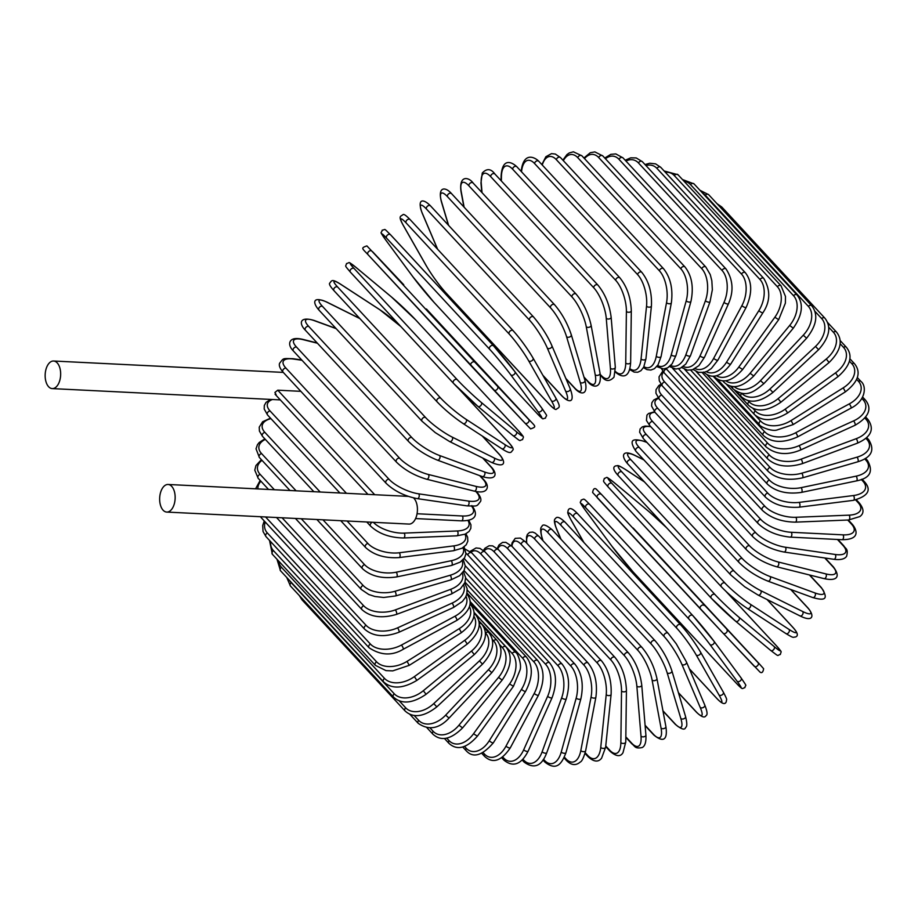 <?xml version="1.0" encoding="UTF-8"?>
<svg xmlns="http://www.w3.org/2000/svg" width="918" height="918" viewBox="0 0 918 918"><rect width="100%" height="100%" fill="white"/><g stroke="black" fill="none" stroke-linecap="round" stroke-linejoin="round"><path stroke-width="1.38" d="M173.858 505.233A13.816 7.746 -87.2 0 0 168.086 484.474A13.816 7.746 -87.2 0 0 160.948 491.314A13.816 7.746 -87.2 0 0 166.72 512.072A13.816 7.746 -87.2 0 0 173.858 505.233M166.72 512.072L408.992 524.075A13.816 7.746 -87.2 0 0 416.129 517.236A13.816 7.746 -87.2 0 0 413.536 497.912M300.84 391.332L277.752 390.184L374.705 494.71M276.123 394.683L274.907 392.456L277.752 390.184M46.451 367.854A13.816 7.746 -87.2 0 0 52.223 388.601A13.816 7.746 -87.2 0 0 59.36 381.773A13.816 7.746 -87.2 0 0 53.588 361.015A13.816 7.746 -87.2 0 0 46.451 367.854M848.335 520.013L852.466 524.465A2.605 1.893 137.2 0 0 851.365 523.983L847.704 520.036M852.466 524.465C856.689 529.652 860.843 539.761 841.99 539.692A2.605 1.457 -87.2 0 0 843.504 537.81A2.605 1.457 -87.2 0 0 842.931 534.85A23.455 9.329 19.9 0 0 851.365 523.983M841.99 539.692L790.26 537.133A2.605 1.457 -87.2 0 0 791.775 535.24A2.605 1.457 -87.2 0 0 791.201 532.279L842.931 534.85M790.26 537.133C777.053 535.768 766.346 531.235 758.119 523.524A2.605 1.893 -42.8 0 1 758.222 520.965A2.605 1.893 -42.8 0 1 760.838 519.496A23.455 9.329 19.9 0 0 791.201 532.279M758.119 523.524L655.062 412.4A2.605 1.893 -42.8 0 1 655.165 409.841A2.605 1.893 -42.8 0 1 657.793 408.384L760.838 519.496M658.585 398.389A23.455 9.329 19.9 0 0 657.793 408.384M654.901 412.216A23.455 8.147 24.1 0 0 652.652 421.557L755.698 532.681A23.455 8.147 24.1 0 0 785.349 547.22L835.185 554.472A23.455 8.147 24.1 0 0 842.908 545.372L837.423 539.474M837.939 539.497L843.814 545.831A2.605 1.893 137.2 0 0 842.908 545.372M654.523 411.792L648.567 413.479L646.949 415.131L646.444 420.444L649.737 425.562A2.605 1.893 -42.8 0 1 649.91 422.911A2.605 1.893 -42.8 0 1 652.652 421.557M649.737 425.562L752.794 536.686A2.605 1.893 -42.8 0 1 752.955 534.035A2.605 1.893 -42.8 0 1 755.698 532.681M752.794 536.686C760.942 544.443 771.338 549.561 783.972 552.028A2.605 1.549 -81.7 0 0 785.762 550.238A2.605 1.549 -81.7 0 0 785.349 547.22M783.972 552.028L833.808 559.291A2.605 1.549 -81.7 0 0 835.587 557.49A2.605 1.549 -81.7 0 0 835.185 554.472M650.805 426.721A23.455 6.896 28.2 0 0 646.433 434.604L749.49 545.717A23.455 6.896 28.2 0 0 778.28 562L825.833 573.899A23.455 6.896 28.2 0 0 832.706 566.532L824.766 557.972M825.156 558.029L833.441 566.957A2.605 1.893 137.2 0 0 832.706 566.532M650.541 426.422L645.033 426.101L642.29 426.881L640.098 428.981L639.628 432.206L643.346 438.575A2.605 1.893 -42.8 0 1 643.587 435.832A2.605 1.893 -42.8 0 1 646.433 434.604M643.346 438.575L746.403 549.687A2.605 1.893 -42.8 0 1 746.632 546.944A2.605 1.893 -42.8 0 1 749.49 545.717M746.403 549.687C754.458 557.501 764.476 563.182 776.479 566.727A2.605 1.618 -76 0 0 778.533 565.063A2.605 1.618 -76 0 0 778.28 562M776.479 566.727L824.031 578.615A2.605 1.618 -76 0 0 826.085 576.963A2.605 1.618 -76 0 0 825.833 573.899M646.926 442.43L645.079 441.753A23.455 5.611 32.1 0 0 639.203 447.41L742.249 558.523A23.455 5.611 32.1 0 0 770.053 576.515L814.966 592.948A23.455 5.611 32.1 0 0 820.853 587.302L809.412 574.966M809.699 575.035L821.415 587.669A2.605 1.893 137.2 0 0 820.853 587.302M646.731 442.212L644.631 441.443A2.605 1.675 110.1 0 1 645.079 441.753M644.631 441.443C633.064 438.207 628.038 439.056 635.945 451.323A2.605 1.893 -42.8 0 1 636.254 448.5A2.605 1.893 -42.8 0 1 639.203 447.41M635.945 451.323L739.001 562.436A2.605 1.893 -42.8 0 1 739.3 559.613A2.605 1.893 -42.8 0 1 742.249 558.523M767.368 580.796A2.605 1.675 -69.9 0 0 767.815 581.105A2.605 1.675 -69.9 0 0 770.133 579.614A2.605 1.675 -69.9 0 0 770.053 576.515M739.001 562.436C746.931 570.285 756.547 576.515 767.815 581.105L812.728 597.549A2.605 1.675 -69.9 0 0 815.035 596.057A2.605 1.675 -69.9 0 0 814.966 592.948M643.954 459.964L635.749 455.879A23.455 4.269 35.9 0 0 630.999 459.872L734.044 570.996A23.455 4.269 35.9 0 0 760.735 590.641L802.665 611.503A23.455 4.269 35.9 0 0 807.427 607.509L790.708 589.482M790.903 589.551L807.829 607.808A2.605 1.893 137.2 0 0 807.427 607.509M643.805 459.803L635.417 455.626A2.605 1.733 116.5 0 1 635.749 455.879M627.992 464.026A2.605 1.893 -42.8 0 1 627.579 463.728A2.605 1.893 -42.8 0 1 627.958 460.813A2.605 1.893 -42.8 0 1 630.999 459.872M731.038 575.15A2.605 1.893 -42.8 0 1 730.636 574.84A2.605 1.893 -42.8 0 1 731.015 571.925A2.605 1.893 -42.8 0 1 734.044 570.996M757.729 594.795A2.605 1.733 -63.5 0 0 758.073 595.048A2.605 1.733 -63.5 0 0 760.62 593.762A2.605 1.733 -63.5 0 0 760.735 590.641M799.658 615.657A2.605 1.733 -63.5 0 0 800.003 615.909A2.605 1.733 -63.5 0 0 802.55 614.624A2.605 1.733 -63.5 0 0 802.665 611.503M644.436 481.904L625.41 469.523A23.455 2.892 39.6 0 0 621.888 471.921L724.933 583.033A23.455 2.892 39.6 0 0 750.385 604.274L789.01 629.404A23.455 2.892 39.6 0 0 792.532 627.005L767.023 599.5M618.583 475.903A2.605 1.893 -42.8 0 1 618.319 475.685L721.376 586.797C729.041 594.703 737.693 601.921 747.309 608.45A2.605 1.767 -57 0 1 747.091 608.267A23.455 2.892 -140.4 0 1 721.64 587.015A2.605 1.893 -42.8 0 1 721.376 586.797A2.605 1.893 -42.8 0 1 721.835 583.802A2.605 1.893 -42.8 0 1 724.933 583.033M644.333 481.789L625.181 469.327A2.605 1.767 123 0 1 625.41 469.523M625.181 469.327C616.471 464.118 618.48 465.896 615.771 465.874C612.467 466.918 613.316 470.188 618.319 475.685A2.605 1.893 -42.8 0 1 618.778 472.69A2.605 1.893 -42.8 0 1 621.888 471.921M785.716 633.397A2.605 1.767 -57 0 0 785.946 633.581L747.309 608.45A2.605 1.767 -57 0 0 750.086 607.406A2.605 1.767 -57 0 0 750.385 604.274M767.138 599.557L792.796 627.235C797.799 632.72 798.649 635.99 795.344 637.035C792.636 637.012 794.644 638.79 785.946 633.581A2.605 1.767 -57 0 0 788.711 632.536A2.605 1.767 -57 0 0 789.01 629.404M648.9 511.567A2.605 1.779 129.8 0 1 649.026 511.659A2.605 1.779 129.8 0 1 649.141 511.762L614.108 482.57A23.455 1.503 43.3 0 0 611.939 483.43L714.984 594.554A23.455 1.503 43.3 0 0 739.082 617.321L774.115 646.524A23.455 1.503 43.3 0 0 776.295 645.652L725.954 591.376M666.732 527.884A23.455 1.503 43.3 0 0 649.141 511.762M711.186 598.077L608.37 487.217A2.605 1.893 -42.8 0 1 608.244 487.102A2.605 1.893 -42.8 0 1 608.772 484.027A2.605 1.893 -42.8 0 1 611.939 483.43M613.867 482.363A2.605 1.779 129.8 0 1 613.993 482.455C604.423 475.272 608.164 477.624 604.319 478.404C603.47 482.294 602.013 479.632 608.244 487.102L711.289 598.215L735.639 621.222A2.605 1.779 -50.2 0 1 735.525 621.107A23.455 1.503 -136.7 0 1 711.427 598.341A2.605 1.893 -42.8 0 1 711.289 598.215A2.605 1.893 -42.8 0 1 711.829 595.139A2.605 1.893 -42.8 0 1 714.984 594.554M774.115 646.524A2.605 1.779 -50.2 0 1 773.633 649.646A2.605 1.779 -50.2 0 1 770.672 650.426A2.605 1.779 -50.2 0 1 770.558 650.311L735.766 621.314M666.652 527.781L649.026 511.659L613.993 482.455A2.605 1.779 129.8 0 1 614.108 482.57M726.081 591.49L776.421 645.779C782.641 653.249 781.195 650.575 780.334 654.477C776.502 655.257 780.231 657.598 770.672 650.426L735.639 621.222A2.605 1.779 -50.2 0 0 738.6 620.442A2.605 1.779 -50.2 0 0 739.082 617.321M704.278 605.467A2.605 1.893 -42.8 0 0 701.077 605.857A2.605 1.893 -42.8 0 0 700.468 609.013A2.605 1.893 -42.8 0 1 700.468 609.013L723.12 633.236A2.605 1.79 -43.3 0 0 723.132 633.248L760.024 672.114C761.848 673.376 763.053 672.251 763.627 668.717L758.83 663.312A2.605 1.893 137.2 0 0 758.83 663.301A2.605 1.893 137.2 0 0 758.83 663.312L655.785 552.188A2.605 1.893 -42.8 0 1 655.785 552.188A2.605 1.893 -42.8 0 1 655.785 552.2L633.122 527.965A2.605 1.79 136.7 0 1 633.11 527.965A2.605 1.79 136.7 0 1 633.122 527.965L758.096 662.727L601.944 494.905A2.605 1.79 136.7 0 1 601.944 494.905A2.605 1.79 136.7 0 1 601.956 494.917M700.457 609.001L597.423 497.912A2.605 1.893 -42.8 0 1 597.411 497.9A2.605 1.893 -42.8 0 1 598.031 494.745A2.605 1.893 -42.8 0 1 601.221 494.343M601.944 494.905L596.218 489.099C594.394 487.825 593.2 488.961 592.626 492.496L723.132 633.248A2.605 1.79 -43.3 0 0 726.253 632.766A2.605 1.79 -43.3 0 0 726.93 629.679M723.132 633.248L754.298 666.296A2.605 1.79 -43.3 0 0 757.419 665.814A2.605 1.79 -43.3 0 0 758.096 662.727M633.397 572.235A2.605 1.893 -42.8 0 1 633.294 572.132A2.605 1.893 -42.8 0 1 633.19 572.006L736.247 683.13A2.605 1.893 137.2 0 0 736.339 683.244L633.294 572.132L611.996 546.336A2.605 1.79 143.5 0 1 611.916 546.221M736.247 683.13A23.455 1.308 -129.5 0 0 737.062 681.202L709.981 644.551A23.455 1.308 -129.5 0 0 688.867 618.984L585.822 507.872A23.455 1.308 -129.5 0 0 585.007 509.788L612.077 546.439A23.455 1.308 -129.5 0 0 633.19 572.006M612.077 546.439A2.605 1.79 143.5 0 1 611.996 546.336L584.915 509.685A2.605 1.79 143.5 0 1 584.846 509.57M714.17 641.464L741.078 677.897A2.605 1.79 -36.5 0 1 741.159 678L714.089 641.349A2.605 1.79 -36.5 0 0 714.009 641.246A23.455 1.308 50.5 0 0 692.883 615.68A2.605 1.893 -42.8 0 0 692.792 615.565L589.735 504.441A2.605 1.893 -42.8 0 1 589.838 504.567L692.677 615.45M585.007 509.788A2.605 1.79 143.5 0 1 584.915 509.685C578.122 499.564 580.635 503.798 581.163 500.08C584.514 499.117 582.746 497.372 589.735 504.441A2.605 1.893 -42.8 0 0 586.613 504.762A2.605 1.893 -42.8 0 0 585.822 507.872M688.867 618.984A2.605 1.893 -42.8 0 1 689.67 615.875A2.605 1.893 -42.8 0 1 692.792 615.565L714.089 641.349A2.605 1.79 -36.5 0 1 713.137 644.275A2.605 1.79 -36.5 0 1 709.981 644.551M737.062 681.202A2.605 1.79 -36.5 0 0 740.206 680.926A2.605 1.79 -36.5 0 0 741.159 678C747.963 688.121 745.439 683.899 744.923 687.616C741.572 688.58 743.339 690.325 736.339 683.244M676.704 628.153A2.605 1.893 -42.8 0 1 677.691 625.112A2.605 1.893 -42.8 0 1 680.72 624.871A2.605 1.893 -42.8 0 1 680.904 625.124A23.455 2.708 54.2 0 1 700.411 651.941A2.605 1.767 -29.7 0 1 700.572 652.159A2.605 1.767 -29.7 0 1 699.355 654.878A2.605 1.767 -29.7 0 1 696.211 654.97A23.455 2.708 -125.8 0 0 676.704 628.153L573.658 517.041A23.455 2.708 -125.8 0 0 571.226 520.208L583.928 542.504M689.338 668.763L716.545 698.105A2.605 1.893 137.2 0 0 716.74 698.369A2.605 1.893 137.2 0 0 716.992 698.575M716.545 698.105A23.455 2.708 -125.8 0 0 718.978 694.937L696.211 654.97M571.226 520.208A2.605 1.767 150.3 0 1 571.065 519.99L583.837 542.4M573.658 517.041A2.605 1.893 -42.8 0 1 574.634 514A2.605 1.893 -42.8 0 1 577.663 513.759A2.605 1.893 -42.8 0 1 577.858 514.011M718.978 694.937A2.605 1.767 -29.7 0 0 722.122 694.857A2.605 1.767 -29.7 0 0 723.338 692.138A2.605 1.767 -29.7 0 0 723.177 691.908M678.413 692.642L696.073 711.691A2.605 1.893 137.2 0 0 696.337 712.093L678.459 692.826M696.073 711.691A23.455 4.074 -122.1 0 0 700.182 707.388L681.89 664.403A23.455 4.074 -122.1 0 0 664.07 636.461L561.024 525.348A23.455 4.074 -122.1 0 0 556.916 529.64L561.036 539.314M556.916 529.64A2.605 1.733 157 0 1 556.687 529.307L560.887 539.164M561.024 525.348A2.605 1.893 -42.8 0 1 562.16 522.376A2.605 1.893 -42.8 0 1 565.109 522.216C559.957 517.27 556.733 516.1 555.447 518.67C553.715 519.347 554.139 522.893 556.687 529.307M664.07 636.461A2.605 1.893 -42.8 0 1 665.217 633.5A2.605 1.893 -42.8 0 1 668.155 633.328L565.109 522.216M681.89 664.403A2.605 1.733 -23 0 0 685.023 664.506A2.605 1.733 -23 0 0 686.469 662.016L676.268 643.816L668.155 633.328M700.182 707.388A2.605 1.733 -23 0 0 703.314 707.491A2.605 1.733 -23 0 0 704.76 705.001L686.469 662.016M662.945 710.784L674.994 723.774A2.605 1.893 137.2 0 0 675.315 724.336L663.003 711.071M674.994 723.774A23.455 5.428 -118.3 0 0 680.823 718.461L667.156 672.791A23.455 5.428 -118.3 0 0 651.069 643.839L548.012 532.727A23.455 5.428 -118.3 0 0 542.182 538.028L542.974 540.691M542.182 538.028A2.605 1.687 163.3 0 1 541.918 537.581L542.779 540.484M548.012 532.727A2.605 1.893 -42.8 0 1 549.308 529.847A2.605 1.893 -42.8 0 1 552.154 529.755C546.015 524.717 542.572 523.696 541.838 526.68C540.266 527.368 540.289 530.994 541.918 537.581M651.069 643.839A2.605 1.893 -42.8 0 1 652.354 640.971A2.605 1.893 -42.8 0 1 655.211 640.867L552.154 529.755M667.156 672.791A2.605 1.687 -16.7 0 0 670.255 673.066A2.605 1.687 -16.7 0 0 671.884 670.84C668.006 659.342 662.44 649.359 655.211 640.867M680.823 718.461A2.605 1.687 -16.7 0 0 683.921 718.748A2.605 1.687 -16.7 0 0 685.551 716.51L671.884 670.84M645.09 725.254L653.444 734.262A2.605 1.893 137.2 0 0 653.811 734.997L645.113 725.633M653.444 734.262A23.455 6.724 -114.4 0 0 661.052 728.077L652.101 680.066A23.455 6.724 -114.4 0 0 637.78 650.231L534.735 539.118A23.455 6.724 -114.4 0 0 526.806 543.284M534.735 539.118A2.605 1.893 -42.8 0 1 536.158 536.353A2.605 1.893 -42.8 0 1 538.912 536.319L535.079 533.048L532.727 532.073L529.583 532.36L527.402 534.379L526.507 536.927L526.553 543.008M637.78 650.231A2.605 1.893 -42.8 0 1 639.203 647.465A2.605 1.893 -42.8 0 1 641.969 647.431L538.912 536.319M652.101 680.066A2.605 1.629 -10.6 0 0 655.154 680.513A2.605 1.629 -10.6 0 0 656.944 678.551C654.155 666.411 649.164 656.037 641.969 647.431M661.052 728.077A2.605 1.629 -10.6 0 0 664.093 728.525A2.605 1.629 -10.6 0 0 665.883 726.563L656.944 678.551M625.835 736.856L631.607 743.075A2.605 1.893 137.2 0 0 631.997 743.993L625.824 737.349M631.607 743.075A23.455 7.975 -110.4 0 0 641.005 736.156L636.851 686.159A23.455 7.975 -110.4 0 0 624.332 655.601L521.275 544.477A23.455 7.975 -110.4 0 0 511.911 546.279M521.275 544.477A2.605 1.893 -42.8 0 1 522.824 541.827A2.605 1.893 -42.8 0 1 525.486 541.849L520.403 538.086L515.227 538.338L512.095 542.79L511.544 545.889M624.332 655.601A2.605 1.893 -42.8 0 1 625.869 652.95A2.605 1.893 -42.8 0 1 628.543 652.973L525.486 541.849M636.851 686.159A2.605 1.561 -4.8 0 0 639.835 686.779A2.605 1.561 -4.8 0 0 641.751 685.092C640.075 672.378 635.681 661.671 628.543 652.973M641.005 736.156A2.605 1.561 -4.8 0 0 644 736.764A2.605 1.561 -4.8 0 0 645.905 735.088L641.751 685.092M605.754 745.967L609.644 750.155A2.605 1.893 137.2 0 0 610.034 751.257L605.696 746.575M609.644 750.155A23.455 9.169 -106.2 0 0 620.855 742.639L621.52 691.047A23.455 9.169 -106.2 0 0 610.803 659.881L507.746 548.769A23.455 9.169 -106.2 0 0 497.763 548.987M507.746 548.769A2.605 1.893 -42.8 0 1 509.398 546.244A2.605 1.893 -42.8 0 1 511.969 546.325L505.829 542.343L502.582 542.4L498.99 544.959L497.235 548.494M610.803 659.881A2.605 1.893 -42.8 0 1 612.444 657.357A2.605 1.893 -42.8 0 1 615.014 657.437L511.969 546.325M621.52 691.047A2.605 1.469 0.7 0 0 624.435 691.816A2.605 1.469 0.7 0 0 626.432 690.416C625.904 677.209 622.094 666.216 615.014 657.437M620.855 742.639A2.605 1.469 0.7 0 0 623.781 743.408A2.605 1.469 0.7 0 0 625.766 741.996L626.432 690.416M585.214 752.737L587.715 755.445A2.605 1.893 137.2 0 0 588.094 756.742L585.03 753.426M587.715 755.445A23.455 10.293 -101.8 0 0 600.739 747.47L606.213 694.685A23.455 10.293 -101.8 0 0 597.308 663.06L494.251 551.947A23.455 10.293 -101.8 0 0 484.142 551.018M494.251 551.947A2.605 1.893 -42.8 0 1 495.984 549.561A2.605 1.893 -42.8 0 1 498.463 549.698L492.645 545.866L489.122 545.762L484.956 548.253L483.43 550.398M597.308 663.06A2.605 1.893 -42.8 0 1 599.041 660.685A2.605 1.893 -42.8 0 1 601.508 660.811L498.463 549.698M606.213 694.685A2.605 1.377 5.9 0 0 609.07 695.592A2.605 1.377 5.9 0 0 611.101 694.467C611.732 680.858 608.531 669.635 601.508 660.811M600.739 747.47A2.605 1.377 5.9 0 0 603.585 748.388A2.605 1.377 5.9 0 0 605.616 747.263L611.101 694.467M564.363 757.132L566.004 758.899A2.605 1.893 137.2 0 0 566.349 760.379L564.008 757.855M566.004 758.899A23.455 11.326 -97.2 0 0 580.807 750.626L591.066 697.037A23.455 11.326 -97.2 0 0 583.951 665.114L480.894 554.002A23.455 11.326 -97.2 0 0 471.049 552.188M480.894 554.002A2.605 1.893 -42.8 0 1 482.696 551.752A2.605 1.893 -42.8 0 1 485.071 551.947L479.965 548.402L476.063 547.954L470.119 551.397M583.951 665.114A2.605 1.893 -42.8 0 1 585.741 662.876A2.605 1.893 -42.8 0 1 588.117 663.06L485.071 551.947M591.066 697.037A2.605 1.274 10.8 0 0 593.843 698.093A2.605 1.274 10.8 0 0 595.885 697.244C597.675 683.313 595.082 671.919 588.117 663.06M580.807 750.626A2.605 1.274 10.8 0 0 583.584 751.681A2.605 1.274 10.8 0 0 585.638 750.832L595.885 697.244M543.513 759.255L544.661 760.494A2.605 1.893 137.2 0 0 544.959 762.17L542.963 760.012M544.661 760.494A23.455 12.29 -92.3 0 0 561.231 752.071L576.183 698.082A23.455 12.29 -92.3 0 0 570.824 666.02L467.767 554.908A23.455 12.29 -92.3 0 0 466 553.313M467.767 554.908A2.605 1.893 -42.8 0 1 469.626 552.808A2.605 1.893 -42.8 0 1 471.898 553.049L465.277 549.148M570.824 666.02A2.605 1.893 -42.8 0 1 572.671 663.932A2.605 1.893 -42.8 0 1 574.955 664.162L471.898 553.049M576.183 698.082A2.605 1.159 15.5 0 0 578.879 699.275A2.605 1.159 15.5 0 0 580.91 698.69C583.848 684.553 581.863 673.032 574.955 664.162M561.231 752.071A2.605 1.159 15.5 0 0 563.927 753.253A2.605 1.159 15.5 0 0 565.958 752.68L580.91 698.69M542.136 751.796A2.605 1.033 19.9 0 0 544.753 753.116A2.605 1.033 19.9 0 0 546.738 752.794C541.666 766.22 534.115 769.318 524.098 762.089A2.605 1.893 137.2 0 1 523.845 760.207A23.455 13.15 -87.2 0 0 542.136 751.796L561.667 697.829A23.455 13.15 -87.2 0 0 558.029 665.779L465.242 565.729M522.904 759.197L523.845 760.207M558.029 665.779A2.605 1.893 -42.8 0 1 559.923 663.84A2.605 1.893 -42.8 0 1 562.103 664.116L464.129 558.477M561.667 697.829A2.605 1.033 19.9 0 0 564.283 699.149A2.605 1.033 19.9 0 0 566.28 698.827C570.353 684.553 568.965 672.986 562.103 664.116M502.766 757.017L503.73 758.061A2.605 1.893 137.2 0 0 503.902 760.138L501.71 757.775M503.73 758.061A23.455 13.908 -81.7 0 0 523.685 749.811L547.656 696.28A23.455 13.908 -81.7 0 0 545.682 664.38L465.678 578.111M545.682 664.38A2.605 1.893 -42.8 0 1 547.587 662.589A2.605 1.893 -42.8 0 1 549.664 662.911L464.06 570.606M547.656 696.28A2.605 0.907 24.1 0 0 550.18 697.714A2.605 0.907 24.1 0 0 552.108 697.646C557.295 683.348 556.48 671.769 549.664 662.911M523.685 749.811A2.605 0.907 24.1 0 0 526.209 751.245A2.605 0.907 24.1 0 0 528.137 751.176L552.108 697.646M483.258 752.771L484.463 754.057A2.605 1.893 137.2 0 0 484.532 756.329L481.87 753.448M484.463 754.057A23.455 14.573 -76 0 0 506.013 746.116L534.23 693.423A23.455 14.573 -76 0 0 533.851 661.844L467.296 590.079M533.851 661.844A2.605 1.893 -42.8 0 1 537.741 660.558L465.047 582.173M534.23 693.423A2.605 0.769 28.2 0 0 536.674 694.983A2.605 0.769 28.2 0 0 538.51 695.144C544.787 680.926 544.523 669.394 537.741 660.558M506.013 746.116A2.605 0.769 28.2 0 0 508.446 747.677A2.605 0.769 28.2 0 0 510.293 747.849L538.51 695.144M464.554 746.472L466.195 748.239A2.605 1.893 137.2 0 0 466.149 750.695L462.741 747.022M466.195 748.239A23.455 15.113 -69.9 0 0 489.248 740.757L521.504 689.303A23.455 15.113 -69.9 0 0 522.64 658.183L470.096 601.519M522.64 658.183A2.605 1.893 -42.8 0 1 526.427 657.093L467.067 593.097M521.504 689.303A2.605 0.62 32.1 0 0 523.857 690.967A2.605 0.62 32.1 0 0 525.589 691.369C532.899 677.323 533.186 665.894 526.427 657.093M489.248 740.757A2.605 0.62 32.1 0 0 491.6 742.433A2.605 0.62 32.1 0 0 493.333 742.834L525.589 691.369M446.745 738.164L449.051 740.631A2.605 1.893 137.2 0 0 448.879 743.282L444.427 738.474M449.051 740.631A23.455 15.549 -63.5 0 0 473.527 733.769L509.582 683.933A23.455 15.549 -63.5 0 0 512.129 653.432L474.044 612.352M512.129 653.432A2.605 1.893 -42.8 0 1 515.79 652.526L470.096 603.264M509.582 683.933L513.437 686.331L520.104 669.865C521.952 663.966 517.213 652.239 515.79 652.526M473.527 733.769L477.383 736.167L513.437 686.331M429.957 727.848L433.17 731.313A2.605 1.893 137.2 0 0 432.86 734.136L426.904 727.71M433.17 731.313A23.455 15.858 -57 0 0 458.966 725.197L498.531 677.381A23.455 15.858 -57 0 0 502.41 647.615L499.725 644.723M502.41 647.615A2.605 1.893 -42.8 0 1 505.933 646.892L474.055 612.535M498.531 677.381L502.146 680.089C511.418 666.686 512.669 655.624 505.933 646.892M458.966 725.197L462.58 727.905L502.146 680.089M414.179 715.501L418.665 720.343A2.605 1.893 137.2 0 0 418.218 723.327L409.853 714.319M418.665 720.343A23.455 16.054 -50.2 0 0 445.678 715.122L488.456 669.67A23.455 16.054 -50.2 0 0 493.54 640.798L492.312 639.467M493.54 640.798A2.605 1.893 -42.8 0 1 496.913 640.248L478.794 620.717M488.456 669.67L491.819 672.664C501.962 659.755 503.661 648.946 496.913 640.248M445.678 715.122L449.028 718.117L491.819 672.664M299.279 595.53L301.999 599.833A2.605 1.893 -42.8 0 1 301.701 598.134M399.25 700.882L405.664 707.801A2.605 1.893 137.2 0 0 405.056 710.945L301.999 599.833M405.664 707.801A23.455 16.122 -43.3 0 0 433.755 703.601L479.425 660.868A23.455 16.122 -43.3 0 0 485.599 633.018L485.381 632.789M485.599 633.018A2.605 1.893 -42.8 0 1 488.801 632.617L483.912 627.35M479.425 660.868L482.512 664.139C493.471 651.803 495.571 641.292 488.801 632.617M433.755 703.601L436.83 706.871L482.512 664.139M290.421 585.971A2.605 1.893 -42.8 0 1 291.201 582.678L394.258 693.79A2.605 1.893 137.2 0 0 393.478 697.095L290.421 585.971L286.726 577.445M289.732 580.681A23.455 16.065 -36.5 0 0 291.201 582.678M394.258 693.79A23.455 16.065 -36.5 0 0 423.301 690.726L471.519 651.034A23.455 16.065 -36.5 0 0 479.196 624.997M479.219 623.942A2.605 1.893 -42.8 0 1 481.675 624.091L478.886 621.084M471.519 651.034L474.296 654.58C486.012 642.91 488.468 632.743 481.675 624.091M423.301 690.726L426.09 694.272L474.296 654.58M280.506 570.744A2.605 1.893 -42.8 0 1 281.47 567.301L384.527 678.413A2.605 1.893 137.2 0 0 383.563 681.856L280.506 570.744L276.984 559.246M278.602 560.99A23.455 15.893 -29.7 0 0 281.47 567.301M384.527 678.413A23.455 15.893 -29.7 0 0 414.385 676.612L464.783 640.259A23.455 15.893 -29.7 0 0 473.872 616.299M474.09 614.245A2.605 1.893 -42.8 0 1 475.57 614.704L474.09 613.109M464.783 640.259L467.251 644.046C479.621 633.133 482.398 623.356 475.57 614.704M414.385 676.612L416.864 680.387L467.251 644.046M272.348 554.242A2.605 1.893 -42.8 0 1 273.495 550.685L376.552 661.798A2.605 1.893 137.2 0 0 375.405 665.355L272.348 554.242L269.525 540.427M270.741 541.735A23.455 15.595 -23 0 0 273.495 550.685M376.552 661.798A23.455 15.595 -23 0 0 407.087 661.35L459.264 628.623A23.455 15.595 -23 0 0 469.454 606.718M459.264 628.623L461.41 632.628C474.365 622.565 477.406 613.213 470.544 604.549M407.087 661.35L409.233 665.343L461.41 632.628M265.99 536.617A2.605 1.893 -42.8 0 1 267.333 532.933L370.39 644.057A2.605 1.893 137.2 0 0 369.047 647.729L265.99 536.617L263.041 531.533L262.709 525.509L264.246 520.954M265.233 522.021A23.455 15.181 -16.7 0 0 267.333 532.933M370.39 644.057A23.455 15.181 -16.7 0 0 401.441 645.056L455.018 616.207A23.455 15.181 -16.7 0 0 466.011 596.31M455.018 616.207A2.605 0.608 61.7 0 1 456.533 618.663A2.605 0.608 61.7 0 1 456.831 620.407C470.291 611.159 473.562 602.254 466.631 593.694M401.441 645.056A2.605 0.608 61.7 0 1 402.945 647.511A2.605 0.608 61.7 0 1 403.243 649.255L456.831 620.407M260.448 516.708L261.492 517.981A2.605 1.893 -42.8 0 1 261.114 516.742M265.589 516.972L366.087 625.33A2.605 1.893 137.2 0 0 364.549 629.105L261.492 517.981M366.087 625.33A23.455 14.654 -10.6 0 0 397.517 627.866L452.081 603.103A23.455 14.654 -10.6 0 0 463.613 585.11M452.081 603.103A2.605 0.746 65.6 0 1 453.469 605.639A2.605 0.746 65.6 0 1 453.526 607.475L462.408 601.428L465.38 597.538L466.86 593.98L467.113 588.518L464.657 583.159M397.517 627.866A2.605 0.746 65.6 0 1 398.894 630.402A2.605 0.746 65.6 0 1 398.963 632.238L453.526 607.475M260.884 481.193A23.455 14.011 -4.8 0 0 257.935 488.927M282.09 517.786L363.677 605.765A2.605 1.893 137.2 0 0 361.944 609.609L276.525 517.511M363.677 605.765A23.455 14.011 -4.8 0 0 395.325 609.896L450.463 589.413A23.455 14.011 -4.8 0 0 462.293 573.211M450.463 589.413A2.605 0.884 69.6 0 1 451.725 592.03A2.605 0.884 69.6 0 1 451.541 593.946L460.331 588.874L464.864 582.678L465.644 577.537L463.441 571.673M395.325 609.896A2.605 0.884 69.6 0 1 396.587 612.513A2.605 0.884 69.6 0 1 396.404 614.429L451.541 593.946M261.401 459.677L255.938 465.552L254.779 470.177L258.199 478.301A2.605 1.893 -42.8 0 1 258.084 476.121A2.605 1.893 -42.8 0 1 260.138 474.376L274.39 489.742M261.997 460.32A23.455 13.265 0.7 0 0 260.138 474.376M301.276 518.739L363.184 585.5A2.605 1.893 137.2 0 0 361.13 587.245A2.605 1.893 137.2 0 0 361.244 589.413L295.424 518.452M363.184 585.5A23.455 13.265 0.7 0 0 394.889 591.295L450.176 575.253A23.455 13.265 0.7 0 0 462.087 560.703M450.176 575.253A2.605 1.021 73.8 0 1 451.312 577.95A2.605 1.021 73.8 0 1 450.876 579.901L459.608 575.712L464.095 570.537L465.242 565.913L463.246 559.567M394.889 591.295A2.605 1.021 73.8 0 1 396.014 593.992A2.605 1.021 73.8 0 1 395.578 595.954L450.876 579.901M264.82 438.85L259.197 442.51L257.442 444.714L256.03 448.822L259.415 457.543A2.605 1.893 -42.8 0 1 259.346 455.271A2.605 1.893 -42.8 0 1 261.561 453.572L296.101 490.82M265.325 439.389A23.455 12.416 5.9 0 0 261.561 453.572M322.987 519.817L364.607 564.696A2.605 1.893 137.2 0 0 362.403 566.395A2.605 1.893 137.2 0 0 362.472 568.667L316.882 519.508M364.607 564.696A23.455 12.416 5.9 0 0 396.209 572.201L451.231 560.714A23.455 12.416 5.9 0 0 462.993 547.679M451.231 560.714A2.605 1.147 78.2 0 1 452.23 563.48A2.605 1.147 78.2 0 1 451.53 565.465L460.147 562.149L464.554 557.846L465.965 553.738L464.095 546.91M396.209 572.201A2.605 1.147 78.2 0 1 397.207 574.966A2.605 1.147 78.2 0 1 396.507 576.952L451.53 565.465M270.5 418.183L262.651 421.718L259.232 427.157L259.415 431.07L262.548 436.394A2.605 1.893 -42.8 0 1 262.537 434.03A2.605 1.893 -42.8 0 1 264.889 432.389L320.175 492.014M270.913 418.631A23.455 11.464 10.8 0 0 264.889 432.389M347.073 520.999L367.934 543.502A2.605 1.893 137.2 0 0 365.582 545.143A2.605 1.893 137.2 0 0 365.594 547.507L340.727 520.69M367.934 543.502A23.455 11.464 10.8 0 0 399.273 552.762L453.618 545.912A23.455 11.464 10.8 0 0 464.956 534.23M453.618 545.912A2.605 1.262 82.8 0 1 454.479 548.746A2.605 1.262 82.8 0 1 453.515 550.731L462.052 548.23L466.195 544.822L467.824 541.23L467.641 537.305L465.954 533.771M399.273 552.762A2.605 1.262 82.8 0 1 400.133 555.597A2.605 1.262 82.8 0 1 399.169 557.582L453.515 550.731M270.615 399.422L266.059 402.359L264.315 405.458L264.2 408.992L267.563 415.005A2.605 1.893 -42.8 0 1 267.597 412.538A2.605 1.893 -42.8 0 1 270.087 410.989L346.442 493.31M272.416 399.514A23.455 10.442 15.5 0 0 270.087 410.989M372.375 522.262A2.605 1.893 137.2 0 0 370.459 524.029A2.605 1.893 137.2 0 0 370.608 526.117L366.775 521.986M373.339 522.308A23.455 10.442 15.5 0 0 404.069 533.117L457.302 530.971A23.455 10.442 15.5 0 0 467.916 520.414M457.302 530.971A2.605 1.366 87.7 0 1 458.025 533.874A2.605 1.366 87.7 0 1 456.785 535.825L465.185 534.138L469.087 531.465L470.831 528.366L470.945 524.832L468.765 520.208M404.069 533.117A2.605 1.366 87.7 0 1 404.792 536.02A2.605 1.366 87.7 0 1 403.553 537.971L456.785 535.825M417.059 513.747L462.282 515.985A23.455 9.329 19.9 0 0 471.657 506.22M462.282 515.985A2.605 1.457 92.8 0 1 462.856 518.945A2.605 1.457 92.8 0 1 461.341 520.839L415.59 518.567M283.065 372.169A2.605 1.893 -42.8 0 1 283.237 369.518A2.605 1.893 -42.8 0 1 285.98 368.164L389.025 479.276A2.605 1.893 137.2 0 0 386.283 480.642A2.605 1.893 137.2 0 0 386.122 483.281L283.065 372.169C279.91 368.428 278.751 365.467 279.588 363.276C283.983 357.848 281.929 358.49 293.072 358.72A2.605 1.549 -81.7 0 1 293.703 359.064A23.455 8.147 24.1 0 0 285.98 368.164M301.999 360.269L293.703 359.064M389.025 479.276A23.455 8.147 24.1 0 0 418.677 493.827L468.513 501.079A23.455 8.147 24.1 0 0 476.235 491.979L475.754 491.463M476.235 491.979A2.605 1.893 -42.8 0 1 477.142 492.438L476.35 491.578M468.513 501.079A2.605 1.549 98.3 0 1 468.914 504.097A2.605 1.549 98.3 0 1 467.136 505.887C478.278 506.116 476.224 506.759 480.619 501.331C481.457 499.14 480.298 496.168 477.142 492.438M418.677 493.827A2.605 1.549 98.3 0 1 419.09 496.845A2.605 1.549 98.3 0 1 417.3 498.635L467.136 505.887M293.439 351.043A2.605 1.893 -42.8 0 1 293.68 348.301A2.605 1.893 -42.8 0 1 296.525 347.073L399.582 458.197A2.605 1.893 137.2 0 0 396.737 459.425A2.605 1.893 137.2 0 0 396.496 462.156L293.439 351.043C290.478 348.014 289.262 345.179 289.778 342.563C290.88 338.662 295.24 337.606 302.86 339.385A2.605 1.618 -76 0 1 303.399 339.717A23.455 6.896 28.2 0 0 296.525 347.073M317.421 343.229L303.399 339.717M399.582 458.197A23.455 6.896 28.2 0 0 428.373 474.48L475.926 486.368A23.455 6.896 28.2 0 0 482.799 479.012L479.632 475.593M482.799 479.012A2.605 1.893 -42.8 0 1 483.534 479.437L480.148 475.788M475.926 486.368A2.605 1.618 104 0 1 476.178 489.432A2.605 1.618 104 0 1 474.124 491.096C481.743 492.874 486.092 491.807 487.194 487.917C487.722 485.289 486.494 482.466 483.534 479.437M428.373 474.48A2.605 1.618 104 0 1 428.626 477.544A2.605 1.618 104 0 1 426.572 479.196L474.124 491.096M305.464 330.331A2.605 1.893 -42.8 0 1 305.774 327.508A2.605 1.893 -42.8 0 1 308.723 326.418L411.78 437.53A2.605 1.893 137.2 0 0 408.831 438.62A2.605 1.893 137.2 0 0 408.521 441.455L305.464 330.331C299.176 324.169 298.706 315.826 314.151 320.462A2.605 1.675 -69.9 0 1 314.599 320.761A23.455 5.611 32.1 0 0 308.723 326.418M336.183 328.655L314.599 320.761M411.78 437.53A23.455 5.611 32.1 0 0 439.584 455.523L484.497 471.967A23.455 5.611 32.1 0 0 490.373 466.31L482.661 458.002M490.373 466.31A2.605 1.893 -42.8 0 1 490.935 466.677L483.075 458.208M484.497 471.967A2.605 1.675 110.1 0 1 484.566 475.065A2.605 1.675 110.1 0 1 482.248 476.557C497.694 481.193 497.235 472.839 490.935 466.677M439.584 455.523A2.605 1.675 110.1 0 1 439.653 458.621A2.605 1.675 110.1 0 1 437.335 460.113L482.248 476.557M319.464 310.491A2.605 1.893 -42.8 0 1 319.051 310.192A2.605 1.893 -42.8 0 1 319.43 307.278A2.605 1.893 -42.8 0 1 322.459 306.348L425.516 417.461A2.605 1.893 137.2 0 0 422.487 418.401A2.605 1.893 137.2 0 0 422.108 421.305L319.051 310.192C312.568 302.871 312.12 295.722 326.888 302.091A2.605 1.733 -63.5 0 1 327.221 302.343A23.455 4.269 35.9 0 0 322.459 306.348M359.902 318.603L327.221 302.343M425.516 417.461A23.455 4.269 35.9 0 0 452.207 437.106L494.136 457.967A23.455 4.269 35.9 0 0 498.887 453.974L482.225 436.004M498.887 453.974A2.605 1.893 -42.8 0 1 499.3 454.284L482.547 436.211M494.136 457.967A2.605 1.733 116.5 0 1 494.022 461.1A2.605 1.733 116.5 0 1 491.474 462.385C506.231 468.754 505.784 461.605 499.3 454.284M452.207 437.106A2.605 1.733 116.5 0 1 452.092 440.227A2.605 1.733 116.5 0 1 449.545 441.512L491.474 462.385M334.347 290.995A2.605 1.893 -42.8 0 1 334.083 290.776A2.605 1.893 -42.8 0 1 334.542 287.782A2.605 1.893 -42.8 0 1 337.64 287.013L440.697 398.125A2.605 1.893 137.2 0 0 437.599 398.894A2.605 1.893 137.2 0 0 437.14 401.889A2.605 1.893 137.2 0 0 437.404 402.107A23.455 2.892 -140.4 0 0 462.844 423.359A2.605 1.767 123 0 0 463.074 423.542L501.71 448.673A2.605 1.767 123 0 1 501.48 448.489M401.063 326.797A23.455 2.892 39.6 0 0 379.8 309.745L341.163 284.614A23.455 2.892 39.6 0 0 337.64 287.013M440.697 398.125A23.455 2.892 39.6 0 0 466.149 419.365L504.774 444.496A23.455 2.892 39.6 0 0 508.297 442.097L459.551 389.542M504.774 444.496A2.605 1.767 123 0 1 504.475 447.628A2.605 1.767 123 0 1 501.71 448.673C511.418 454.972 510.901 452.115 512.864 450.015C513.873 449.189 512.439 446.63 508.561 442.327L460.239 390.219M466.149 419.365A2.605 1.767 123 0 1 465.851 422.509A2.605 1.767 123 0 1 463.074 423.542C453.446 417.013 444.805 409.795 437.14 401.889L334.083 290.776C330.205 286.462 328.77 283.903 329.78 283.077C331.742 280.977 331.226 278.131 340.945 284.419L379.57 309.55L400.81 326.51M453.4 383.208L350.584 272.348A2.605 1.893 -42.8 0 1 350.458 272.221A2.605 1.893 -42.8 0 1 350.997 269.146A2.605 1.893 -42.8 0 1 354.153 268.561L457.21 379.673A2.605 1.893 137.2 0 0 454.043 380.27A2.605 1.893 137.2 0 0 453.515 383.345A2.605 1.893 137.2 0 0 453.641 383.46A23.455 1.503 -136.7 0 0 477.739 406.238A2.605 1.779 129.8 0 0 477.853 406.341L512.887 435.545A2.605 1.779 129.8 0 1 512.772 435.442L477.98 406.433M457.21 379.673A23.455 1.503 43.3 0 0 481.307 402.451L516.341 431.655A23.455 1.503 43.3 0 0 518.509 430.783L415.464 319.659A23.455 1.503 43.3 0 0 391.355 296.893L356.333 267.689A23.455 1.503 43.3 0 0 354.153 268.561M516.341 431.655A2.605 1.779 129.8 0 1 515.847 434.776A2.605 1.779 129.8 0 1 512.887 435.545C522.227 442.591 518.498 440.388 522.572 439.596C523.421 436.027 525.05 438.586 518.636 430.898L415.59 319.785L391.252 296.778L356.218 267.586C346.866 260.54 350.596 262.743 346.534 263.535C345.684 267.104 344.055 264.533 350.458 272.221L453.515 383.345L477.853 406.341A2.605 1.779 129.8 0 0 480.814 405.572A2.605 1.779 129.8 0 0 481.307 402.451M474.916 362.254L528.734 419.526A2.605 1.79 136.7 0 1 528.057 422.613A2.605 1.79 136.7 0 1 524.935 423.095L368.049 254.688A2.605 1.893 -42.8 0 1 368.049 254.688A2.605 1.893 -42.8 0 1 368.669 251.532A2.605 1.893 -42.8 0 1 371.859 251.142L474.916 362.254A2.605 1.893 137.2 0 0 471.714 362.656A2.605 1.893 137.2 0 0 471.106 365.812L368.061 254.699C361.944 248.158 360.636 248.101 366.879 245.898L371.859 251.142M372.593 251.716A2.605 1.79 -43.3 0 0 372.582 251.704L403.759 284.764A2.605 1.79 -43.3 0 0 403.748 284.752L372.582 251.704M471.106 365.812L493.769 390.035A2.605 1.79 136.7 0 1 493.758 390.035L524.935 423.095A2.605 1.79 136.7 0 1 524.935 423.083L530.638 428.901C536.881 426.698 535.573 426.64 529.468 420.1L426.422 308.987A2.605 1.893 -42.8 0 1 426.422 308.987A2.605 1.893 -42.8 0 1 426.422 308.999M528.734 419.526L426.422 308.987M497.567 386.467A2.605 1.79 136.7 0 1 496.89 389.565A2.605 1.79 136.7 0 1 493.769 390.035M385.64 239.885A2.605 1.79 -36.5 0 0 385.721 240A2.605 1.79 -36.5 0 0 385.812 240.103L412.882 276.754A23.455 1.308 -129.5 0 0 433.996 302.32L537.041 413.444A23.455 1.308 -129.5 0 0 537.856 411.516L510.787 374.865A23.455 1.308 -129.5 0 0 489.673 349.299L386.616 238.187A2.605 1.893 -42.8 0 1 387.419 235.077A2.605 1.893 -42.8 0 1 390.54 234.756A2.605 1.893 -42.8 0 1 390.632 234.882L493.482 345.765M386.616 238.187A23.455 1.308 -129.5 0 0 385.812 240.103M510.787 374.865A2.605 1.79 143.5 0 0 513.931 374.59A2.605 1.79 143.5 0 0 514.895 371.664A2.605 1.79 143.5 0 0 514.803 371.56A23.455 1.308 50.5 0 0 493.689 345.994A2.605 1.893 137.2 0 0 493.597 345.879A2.605 1.893 137.2 0 0 490.476 346.189A2.605 1.893 137.2 0 0 489.673 349.299M514.964 371.779L541.872 408.212A2.605 1.79 143.5 0 1 541.964 408.315A2.605 1.79 143.5 0 1 541.012 411.241A2.605 1.79 143.5 0 1 537.856 411.516M537.145 413.559C544.615 420.742 541.505 418.642 545.476 418.16C546.462 413.903 548.62 418.344 541.964 408.315L514.895 371.664L493.597 345.879L390.54 234.756C383.07 227.572 386.168 229.672 382.209 230.154C381.222 234.411 379.065 229.97 385.721 240L412.79 276.651L434.088 302.435L537.145 413.559A2.605 1.893 -42.8 0 1 537.041 413.444M528.688 360.854A2.605 1.767 150.3 0 0 531.832 360.763A2.605 1.767 150.3 0 0 533.048 358.043A2.605 1.767 150.3 0 0 532.888 357.825A23.455 2.708 54.2 0 0 513.391 331.019A2.605 1.893 137.2 0 0 513.196 330.755L410.151 219.643C406.02 215.363 403.61 213.722 402.91 214.732C400.546 216.625 397.804 215.673 403.541 225.874A2.605 1.767 -29.7 0 0 403.713 226.092L426.48 266.059A23.455 2.708 -125.8 0 0 445.976 292.876L549.033 403.989A23.455 2.708 -125.8 0 0 551.454 400.822L528.688 360.854A23.455 2.708 -125.8 0 0 509.192 334.037L406.135 222.925A2.605 1.893 -42.8 0 1 407.11 219.884A2.605 1.893 -42.8 0 1 410.151 219.643A2.605 1.893 -42.8 0 1 410.335 219.895M406.135 222.925A23.455 2.708 -125.8 0 0 403.713 226.092M555.654 397.792A2.605 1.767 150.3 0 1 555.815 398.022L533.048 358.043C527.116 348.071 520.506 338.971 513.196 330.755A2.605 1.893 137.2 0 0 510.167 330.996A2.605 1.893 137.2 0 0 509.192 334.037M403.541 225.874L426.308 265.841C432.24 275.813 438.861 284.913 446.159 293.129L549.216 404.253C553.347 408.533 555.757 410.162 556.457 409.164C558.81 407.259 561.564 408.223 555.815 398.022A2.605 1.767 150.3 0 1 554.598 400.741A2.605 1.767 150.3 0 1 551.454 400.822M542.871 375.278L561.518 395.383A23.455 4.074 -122.1 0 0 565.614 391.079L547.335 348.094A23.455 4.074 -122.1 0 0 529.514 320.152L426.457 209.04A2.605 1.893 -42.8 0 1 427.593 206.08A2.605 1.893 -42.8 0 1 430.542 205.907C423.714 198.804 416.646 197.909 422.131 212.999A2.605 1.733 -23 0 0 422.349 213.343L437.645 249.294M426.457 209.04A23.455 4.074 -122.1 0 0 422.349 213.343M533.863 317.433A2.605 1.893 137.2 0 0 533.599 317.02A2.605 1.893 137.2 0 0 530.65 317.192A2.605 1.893 137.2 0 0 529.514 320.152M543.054 375.6L561.77 395.796A2.605 1.893 -42.8 0 1 561.518 395.383M569.963 388.36A2.605 1.733 157 0 1 570.193 388.704A2.605 1.733 157 0 1 568.747 391.183A2.605 1.733 157 0 1 565.614 391.079M551.684 345.375A2.605 1.733 157 0 1 551.902 345.719A2.605 1.733 157 0 1 550.456 348.197A2.605 1.733 157 0 1 547.335 348.094M565.821 378.434L574.404 387.683A23.455 5.428 -118.3 0 0 580.245 382.381L566.567 336.699A23.455 5.428 -118.3 0 0 550.479 307.748L447.433 196.636A2.605 1.893 -42.8 0 1 448.718 193.767A2.605 1.893 -42.8 0 1 451.576 193.664C445.471 186.572 437.53 186.365 441.329 201.49A2.605 1.687 -16.7 0 0 441.592 201.949L448.604 225.38M447.433 196.636A23.455 5.428 -118.3 0 0 441.592 201.949M451.576 193.664L554.621 304.776A2.605 1.893 137.2 0 0 551.775 304.879A2.605 1.893 137.2 0 0 550.479 307.748M565.993 378.836L574.725 388.257A2.605 1.893 -42.8 0 1 574.404 387.683M574.725 388.257C580.819 395.348 588.759 395.555 584.973 380.431A2.605 1.687 163.3 0 1 583.332 382.657A2.605 1.687 163.3 0 1 580.245 382.381M571.03 334.301A2.605 1.687 163.3 0 1 571.294 334.749A2.605 1.687 163.3 0 1 569.665 336.986A2.605 1.687 163.3 0 1 566.567 336.699M583.94 377L587.6 380.947A23.455 6.724 -114.4 0 0 595.208 374.762L586.258 326.751A23.455 6.724 -114.4 0 0 571.948 296.927L468.891 185.803A2.605 1.893 -42.8 0 1 470.314 183.038A2.605 1.893 -42.8 0 1 473.08 183.003C469.339 177.438 458.793 174.248 460.997 191.437A2.605 1.629 -10.6 0 0 461.284 191.988L464.118 207.193M468.891 185.803A23.455 6.724 -114.4 0 0 461.284 191.988M473.08 183.003L576.125 294.116A2.605 1.893 137.2 0 0 573.371 294.162A2.605 1.893 137.2 0 0 571.948 296.927M584.1 377.516L587.968 381.693A2.605 1.893 -42.8 0 1 587.6 380.947M587.968 381.693C591.708 387.258 602.242 390.437 600.051 373.259A2.605 1.629 169.4 0 1 598.261 375.221A2.605 1.629 169.4 0 1 595.208 374.762M600.051 373.259L591.1 325.236A2.605 1.629 169.4 0 1 589.31 327.198A2.605 1.629 169.4 0 1 586.258 326.751M600.246 374.406L601.015 375.233A23.455 7.975 -110.4 0 0 610.413 368.302L606.259 318.316A23.455 7.975 -110.4 0 0 593.739 287.747L490.682 176.635A2.605 1.893 -42.8 0 1 492.22 173.984A2.605 1.893 -42.8 0 1 494.894 174.007C490.958 168.591 486.747 168.258 482.271 173.02L480.975 182.923A2.605 1.561 -4.8 0 0 481.273 183.554L482.03 192.665M490.682 176.635A23.455 7.975 -110.4 0 0 481.273 183.554M494.894 174.007L597.939 285.119A2.605 1.893 137.2 0 0 595.277 285.096A2.605 1.893 137.2 0 0 593.739 287.747M600.326 375.003L601.393 376.151A2.605 1.893 -42.8 0 1 601.015 375.233M601.393 376.151C605.329 381.567 609.541 381.899 614.016 377.137L615.312 367.234A2.605 1.561 175.2 0 1 613.396 368.921A2.605 1.561 175.2 0 1 610.413 368.302M615.312 367.234L611.147 317.249A2.605 1.561 175.2 0 1 609.242 318.925A2.605 1.561 175.2 0 1 606.259 318.316M615.393 371.446A23.455 9.169 -106.2 0 0 625.732 363.046L626.397 311.466A23.455 9.169 -106.2 0 0 615.691 280.3L512.634 169.176A2.605 1.893 -42.8 0 1 514.275 166.663A2.605 1.893 -42.8 0 1 516.845 166.743C511.774 161.993 502.284 157.368 501.125 176.004A2.605 1.469 0.7 0 0 501.423 176.704L501.366 180.984M512.634 169.176A23.455 9.169 -106.2 0 0 501.423 176.704M516.845 166.743L619.902 277.856A2.605 1.893 137.2 0 0 617.332 277.775A2.605 1.893 137.2 0 0 615.691 280.3M614.922 371.675C619.994 376.426 629.484 381.05 630.643 362.415A2.605 1.469 -179.3 0 1 628.658 363.815A2.605 1.469 -179.3 0 1 625.732 363.046M630.643 362.415L631.309 310.835A2.605 1.469 -179.3 0 1 629.323 312.235A2.605 1.469 -179.3 0 1 626.397 311.466M629.886 368.692A23.455 10.293 -101.8 0 0 641.062 359.041L646.536 306.245A23.455 10.293 -101.8 0 0 637.631 274.631L534.574 163.519A2.605 1.893 -42.8 0 1 536.307 161.132A2.605 1.893 -42.8 0 1 538.786 161.27C535.481 157.747 523.742 150.885 521.263 170.748A2.605 1.377 5.9 0 0 521.562 171.494L521.527 171.792M534.574 163.519A23.455 10.293 -101.8 0 0 521.562 171.494M538.786 161.27L641.831 272.382A2.605 1.893 137.2 0 0 639.364 272.244A2.605 1.893 137.2 0 0 637.631 274.631M629.645 369.506L634.143 372.1L637.758 372.238L640.925 370.7L643.736 367.085L645.939 358.823A2.605 1.377 -174.1 0 1 643.908 359.948A2.605 1.377 -174.1 0 1 641.062 359.041M645.939 358.823L651.424 306.038A2.605 1.377 -174.1 0 1 649.393 307.163A2.605 1.377 -174.1 0 1 646.536 306.245M643.943 366.672A23.455 11.326 -97.2 0 0 656.267 356.299L666.525 302.711A23.455 11.326 -97.2 0 0 659.411 270.799L556.354 159.675A2.605 1.893 -42.8 0 1 558.155 157.437A2.605 1.893 -42.8 0 1 560.531 157.621L555.356 154.052L551.477 153.639L545.877 156.726L541.861 164.574M556.354 159.675A23.455 11.326 -97.2 0 0 542.263 165.011M560.531 157.621L663.576 268.733A2.605 1.893 137.2 0 0 661.201 268.549A2.605 1.893 137.2 0 0 659.411 270.799M643.449 367.613L646.983 369.633L650.862 370.046L654.419 368.703L658.068 364.825L661.098 356.505A2.605 1.274 -169.2 0 1 659.044 357.354A2.605 1.274 -169.2 0 1 656.267 356.299M661.098 356.505L671.345 302.917A2.605 1.274 -169.2 0 1 669.302 303.766A2.605 1.274 -169.2 0 1 666.525 302.711M657.563 365.571A23.455 12.29 -92.3 0 0 671.242 354.853L686.194 300.874A23.455 12.29 -92.3 0 0 680.846 268.813L577.789 157.689A2.605 1.893 -42.8 0 1 579.637 155.601A2.605 1.893 -42.8 0 1 581.92 155.831L573.371 151.803L569.206 152.973L566.922 154.591L562.872 160.145M577.789 157.689A23.455 12.29 -92.3 0 0 563.354 160.673M581.92 155.831L684.966 266.943A2.605 1.893 137.2 0 0 682.694 266.713A2.605 1.893 137.2 0 0 680.846 268.813M656.772 366.615L663.53 368.99L667.696 367.82L672.137 363.803L675.981 355.461A2.605 1.159 -164.5 0 1 673.938 356.046A2.605 1.159 -164.5 0 1 671.242 354.853M675.981 355.461L690.933 301.483A2.605 1.159 -164.5 0 1 688.89 302.056A2.605 1.159 -164.5 0 1 686.194 300.874M598.72 157.575A2.605 1.893 -42.8 0 1 600.613 155.635A2.605 1.893 -42.8 0 1 602.793 155.911L705.839 267.035L710.245 274.585L711.84 280.747L712.345 289.767L710.016 301.747A2.605 1.033 -160.1 0 1 708.03 302.068A2.605 1.033 -160.1 0 1 705.414 300.748A23.455 13.15 -87.2 0 0 701.777 268.699L598.72 157.575A23.455 13.15 -87.2 0 0 584.502 158.619M705.839 267.035A2.605 1.893 137.2 0 0 703.67 266.759A2.605 1.893 137.2 0 0 701.777 268.699M670.702 365.513A23.455 13.15 -87.2 0 0 685.884 354.715L705.414 300.748M669.532 366.58L675.786 369.036L680.33 368.21L685.757 364.113L690.485 355.714A2.605 1.033 -160.1 0 1 688.489 356.035A2.605 1.033 -160.1 0 1 685.884 354.715M683.244 366.511A23.455 13.908 -81.7 0 0 700.055 355.886L724.027 302.343A23.455 13.908 -81.7 0 0 722.053 270.454L618.996 159.33A2.605 1.893 -42.8 0 1 620.901 157.552A2.605 1.893 -42.8 0 1 622.989 157.862L615.829 153.926L610.814 154.35L604.755 158.034M618.996 159.33A23.455 13.908 -81.7 0 0 605.444 158.768M622.989 157.862L726.035 268.985A2.605 1.893 137.2 0 0 723.958 268.664A2.605 1.893 137.2 0 0 722.053 270.454M681.684 367.544L687.433 370.161L692.447 369.736L698.908 365.651L704.508 357.251A2.605 0.907 -155.9 0 1 702.58 357.32A2.605 0.907 -155.9 0 1 700.055 355.886M704.508 357.251L728.479 303.72A2.605 0.907 -155.9 0 1 726.551 303.789A2.605 0.907 -155.9 0 1 724.027 302.343M695.11 368.577A23.455 14.573 -76 0 0 713.665 358.353L741.893 305.648A23.455 14.573 -76 0 0 741.503 274.069L638.458 162.945A2.605 1.893 -42.8 0 1 642.348 161.671L636.185 157.93L630.735 157.839L625.181 160.225M638.458 162.945A23.455 14.573 -76 0 0 625.984 161.098M642.348 161.671L745.405 272.795A2.605 1.893 137.2 0 0 741.503 274.069M693.147 369.495L698.346 372.306L703.808 372.387L707.434 371.124L711.347 368.508L717.945 360.074A2.605 0.769 -151.8 0 1 716.109 359.902A2.605 0.769 -151.8 0 1 713.665 358.353M717.945 360.074L746.162 307.381A2.605 0.769 -151.8 0 1 744.326 307.209A2.605 0.769 -151.8 0 1 741.893 305.648M706.206 371.664A23.455 15.113 -69.9 0 0 726.608 362.094L758.865 310.628A23.455 15.113 -69.9 0 0 760.001 279.508L656.955 168.396A2.605 1.893 -42.8 0 1 660.73 167.305L655.613 163.874L649.783 163.232L645.01 164.552M656.955 168.396A23.455 15.113 -69.9 0 0 645.974 165.584M660.73 167.305L763.787 278.429A2.605 1.893 137.2 0 0 760.001 279.508M703.509 372.031C711.875 379.547 720.94 376.919 730.694 364.159A2.605 0.62 -147.9 0 1 728.961 363.757A2.605 0.62 -147.9 0 1 726.608 362.094M730.694 364.159L762.95 312.705A2.605 0.62 -147.9 0 1 761.217 312.304A2.605 0.62 -147.9 0 1 758.865 310.628M716.453 375.749A23.455 15.549 -63.5 0 0 738.795 367.085L774.838 317.249A23.455 15.549 -63.5 0 0 777.397 286.749L674.34 175.625A2.605 1.893 -42.8 0 1 678 174.73L664.139 170.977M674.34 175.625A23.455 15.549 -63.5 0 0 665.32 172.251M678 174.73L781.057 285.842A2.605 1.893 137.2 0 0 777.397 286.749M714.147 376.598C722.259 384.091 731.761 381.727 742.651 369.484L738.795 367.085M742.651 369.484L778.693 319.648L774.838 317.249M725.805 380.752A23.455 15.858 -57 0 0 750.109 373.293L789.675 325.465A23.455 15.858 -57 0 0 793.554 295.711L690.497 184.598A2.605 1.893 -42.8 0 1 694.019 183.875L682.453 179.526M690.497 184.598A23.455 15.858 -57 0 0 684.002 181.202M694.019 183.875L797.065 294.988A2.605 1.893 137.2 0 0 793.554 295.711M722.684 380.786L724.004 382.221A2.605 1.893 -42.8 0 1 723.636 380.844M724.004 382.221C732.116 389.691 742.031 387.614 753.724 376.001L750.109 373.293M753.724 376.001L793.29 328.174L789.675 325.465M734.205 386.604A23.455 16.054 -50.2 0 0 760.483 380.66L803.261 335.208A23.455 16.054 -50.2 0 0 808.345 306.348L705.299 195.224A2.605 1.893 -42.8 0 1 708.662 194.673L699.975 190.29M705.299 195.224A23.455 16.054 -50.2 0 0 702.568 193.09M708.662 194.673L811.719 305.786A2.605 1.893 137.2 0 0 808.345 306.348M730.453 386.099L733.023 388.876A2.605 1.893 -42.8 0 1 732.989 386.547M733.023 388.876C746.024 398.55 754.022 391.699 763.845 383.667L760.483 380.66M763.845 383.667L806.624 338.214L803.261 335.208M719.827 206.711A2.605 1.893 -42.8 0 1 721.823 207.055L717.027 203.693M741.652 393.248L741.744 393.352A23.455 16.122 -43.3 0 0 769.835 389.14L815.505 346.407A23.455 16.122 -43.3 0 0 821.667 318.569L814.886 311.248M721.823 207.055L824.88 318.167A2.605 1.893 137.2 0 0 821.667 318.569M736.638 391.653L741.136 396.496A2.605 1.893 -42.8 0 1 741.744 393.352M741.136 396.496C749.272 403.897 759.863 402.543 772.91 392.422L769.835 389.14M772.91 392.422L818.592 349.689L815.505 346.407M747.975 400.581L749.042 401.728A23.455 16.065 -36.5 0 0 778.085 398.664L826.303 358.984A23.455 16.065 -36.5 0 0 833.418 332.27L828.713 327.198M827.6 322.482L836.459 332.029A2.605 1.893 137.2 0 0 833.418 332.27M734.687 390.391L748.262 405.033A2.605 1.893 -42.8 0 1 749.042 401.728M748.262 405.033C756.421 412.423 767.299 411.482 780.874 402.21L778.085 398.664M780.874 402.21L829.092 362.518L826.303 358.984M752.886 408.349L755.33 410.977A23.455 15.893 -29.7 0 0 785.188 409.164L835.575 372.823A23.455 15.893 -29.7 0 0 843.516 347.371L840.142 343.745M840.154 340.555L846.373 347.268A2.605 1.893 137.2 0 0 843.516 347.371M726.425 384.286L754.366 414.408A2.605 1.893 -42.8 0 1 755.33 410.977M754.366 414.408C762.56 421.798 773.656 421.305 787.655 412.951L785.188 409.164M787.655 412.951L838.054 376.598L835.575 372.823M755.147 415.2L760.54 421.006A23.455 15.595 -23 0 0 791.075 420.559L843.252 387.832A23.455 15.595 -23 0 0 851.858 363.746L849.46 361.141M849.896 358.766L854.532 363.757A2.605 1.893 137.2 0 0 851.858 363.746M717.153 379.031L759.393 424.575A2.605 1.893 -42.8 0 1 760.54 421.006M759.393 424.575C759.048 426.136 770.787 431.632 776.72 430.083L793.221 424.552L791.075 420.559M793.221 424.552L845.398 391.837L843.252 387.832M713.114 376.196L764.648 431.747A23.455 15.181 -16.7 0 0 795.699 432.745L849.276 403.897A23.455 15.181 -16.7 0 0 858.41 381.257L856.689 379.409M857.355 377.585L860.889 381.383A2.605 1.893 137.2 0 0 858.41 381.257M707.032 374.751L763.306 435.43A2.605 1.893 -42.8 0 1 764.648 431.747M763.306 435.43C771.568 442.82 782.974 443.337 797.501 436.945A2.605 0.608 -118.3 0 0 797.203 435.201A2.605 0.608 -118.3 0 0 795.699 432.745M797.501 436.945L851.089 408.097A2.605 0.608 -118.3 0 0 850.779 406.353A2.605 0.608 -118.3 0 0 849.276 403.897M702.224 372.616L767.609 443.119A23.455 14.654 -10.6 0 0 799.039 445.655L853.602 420.892A23.455 14.654 -10.6 0 0 863.104 399.789L861.853 398.446M862.633 397.046L865.387 400.019A2.605 1.893 137.2 0 0 863.104 399.789M696.165 371.515L766.071 446.894A2.605 1.893 -42.8 0 1 767.609 443.119M766.071 446.894C775.664 454.548 787.128 455.592 800.485 450.027A2.605 0.746 -114.4 0 0 800.416 448.191A2.605 0.746 -114.4 0 0 799.039 445.655M800.485 450.027L855.048 425.275A2.605 0.746 -114.4 0 0 854.991 423.428A2.605 0.746 -114.4 0 0 853.602 420.892M690.68 370.138L769.41 455.041A23.455 14.011 -4.8 0 0 801.058 459.184L856.196 438.701A23.455 14.011 -4.8 0 0 865.904 419.193L864.917 418.126M865.754 417.082L867.992 419.503A2.605 1.893 137.2 0 0 865.904 419.193M684.656 369.369L767.678 458.897A2.605 1.893 -42.8 0 1 769.41 455.041M767.678 458.897C775.997 466.355 787.483 467.962 802.137 463.705A2.605 0.884 -110.4 0 0 802.321 461.8A2.605 0.884 -110.4 0 0 801.058 459.184M802.137 463.705L857.274 443.222A2.605 0.884 -110.4 0 0 857.458 441.317A2.605 0.884 -110.4 0 0 856.196 438.701M678.574 368.784L770.041 467.411A23.455 13.265 0.7 0 0 801.735 473.218L857.033 457.164A23.455 13.265 0.7 0 0 866.799 439.32L865.869 438.322M866.707 437.565L868.692 439.699A2.605 1.893 137.2 0 0 866.799 439.32M672.596 368.347L768.102 471.336A2.605 1.893 -42.8 0 1 767.987 469.155A2.605 1.893 -42.8 0 1 770.041 467.411M768.102 471.336C776.433 478.829 787.885 481.009 802.435 477.865A2.605 1.021 -106.2 0 0 802.871 475.903A2.605 1.021 -106.2 0 0 801.735 473.218M802.435 477.865L857.733 461.811A2.605 1.021 -106.2 0 0 858.169 459.861A2.605 1.021 -106.2 0 0 857.033 457.164M666.009 368.543A23.455 12.416 5.9 0 0 666.434 369.025L769.491 480.137A23.455 12.416 5.9 0 0 801.093 487.653L856.115 476.155A23.455 12.416 5.9 0 0 865.777 460.033L864.676 458.839M865.49 458.323L867.464 460.457A2.605 1.893 137.2 0 0 865.777 460.033M661.603 368.852L664.299 372.995A2.605 1.893 -42.8 0 1 664.23 370.723A2.605 1.893 -42.8 0 1 666.434 369.025M664.299 372.995L767.356 484.107A2.605 1.893 -42.8 0 1 767.287 481.835A2.605 1.893 -42.8 0 1 769.491 480.137M767.356 484.107C775.687 491.658 787.036 494.423 801.391 492.404A2.605 1.147 -101.8 0 0 802.091 490.419A2.605 1.147 -101.8 0 0 801.093 487.653M801.391 492.404L856.414 480.906A2.605 1.147 -101.8 0 0 857.114 478.921A2.605 1.147 -101.8 0 0 856.115 476.155M663.53 372.1A23.455 11.464 10.8 0 0 664.712 382.014L767.769 493.127A23.455 11.464 10.8 0 0 799.108 502.387L853.442 495.536A23.455 11.464 10.8 0 0 862.851 481.147L861.302 479.471M862.059 479.162L864.331 481.606A2.605 1.893 137.2 0 0 862.851 481.147M662.785 371.09L659.055 376.828L659.262 380.763L662.371 386.019A2.605 1.893 -42.8 0 1 662.36 383.644A2.605 1.893 -42.8 0 1 664.712 382.014M662.371 386.019L765.428 497.131A2.605 1.893 -42.8 0 1 765.417 494.768A2.605 1.893 -42.8 0 1 767.769 493.127M765.428 497.131C773.736 504.739 784.936 508.09 799.004 507.206A2.605 1.262 -97.2 0 0 799.968 505.221A2.605 1.262 -97.2 0 0 799.108 502.387M799.004 507.206L853.338 500.356A2.605 1.262 -97.2 0 0 854.302 498.371A2.605 1.262 -97.2 0 0 853.442 495.536M661.522 385.021A23.455 10.442 15.5 0 0 661.821 395.165L764.878 506.277A23.455 10.442 15.5 0 0 795.803 517.293L849.035 515.147A23.455 10.442 15.5 0 0 858.032 502.525L855.679 499.977M856.379 499.828L859.328 502.995A2.605 1.893 137.2 0 0 858.032 502.525M660.926 384.229L658.768 385.606L656.037 389.668L655.945 393.225L659.285 399.192A2.605 1.893 -42.8 0 1 659.331 396.725A2.605 1.893 -42.8 0 1 661.821 395.165M659.285 399.192L762.342 510.305A2.605 1.893 -42.8 0 1 762.388 507.838A2.605 1.893 -42.8 0 1 764.878 506.277M762.342 510.305C770.615 517.959 781.597 521.917 795.286 522.147A2.605 1.366 -92.3 0 0 796.514 520.196A2.605 1.366 -92.3 0 0 795.803 517.293M795.286 522.147L848.519 520.001A2.605 1.366 -92.3 0 0 849.758 518.05A2.605 1.366 -92.3 0 0 849.035 515.147M655.062 412.4L651.562 406.02L651.872 402.727L653.742 400.007L658.114 397.792M833.808 559.291C840.463 560.141 844.732 559.131 846.614 556.262C848.507 548.459 845.604 549.067 843.814 545.831M824.031 578.615C836.241 581.266 841.186 577.479 833.441 566.957M812.728 597.549C824.295 600.785 829.31 599.936 821.415 587.669M635.417 455.626C622.484 449.086 620.465 455.512 627.579 463.728L730.636 574.84L744.705 586.797L758.073 595.048L800.003 615.909C812.935 622.45 814.955 616.024 807.829 607.808M689.384 668.866L716.74 698.369C721.961 703.911 725.14 704.99 726.299 701.604C726.345 698.931 728.077 701.168 723.338 692.138L700.572 652.159C694.639 642.187 688.018 633.087 680.72 624.871L577.663 513.759C572.442 508.216 569.252 507.126 568.104 510.511C568.058 513.185 566.326 510.947 571.065 519.99M704.76 705.001C707.308 711.416 707.732 714.961 705.999 715.638C704.714 718.209 701.49 717.038 696.337 712.093M685.551 716.51C687.18 723.097 687.203 726.723 685.631 727.412C684.897 730.395 681.454 729.374 675.315 724.336M665.883 726.563C667.638 738.439 664.403 743.718 653.811 734.997M645.905 735.088C646.272 741.882 645.056 746.024 642.256 747.516C634.717 749.065 635.153 746.185 631.997 743.993M625.766 741.996L623.012 752.634C620.522 757.052 616.196 756.593 610.034 751.257M605.616 747.263L601.6 758.176C598.295 762.41 593.797 761.929 588.094 756.742M585.638 750.832C583.687 757.717 581.863 761.481 580.165 762.101C575.793 765.864 571.191 765.291 566.349 760.379M565.958 752.68C561.655 764.097 556.492 771.131 544.959 762.17M522.124 759.966L524.098 762.089M546.738 752.794L566.28 698.827M528.137 751.176C521.229 764.579 513.151 767.563 503.902 760.138M510.293 747.849C501.308 761.102 492.725 763.925 484.532 756.329M493.333 742.834C482.134 755.744 473.08 758.36 466.149 750.695M477.383 736.167C466.505 748.411 457.003 750.775 448.879 743.282M462.58 727.905C450.887 739.518 440.973 741.595 432.86 734.136M449.028 718.117C438.965 728.846 428.695 730.579 418.218 723.327M436.83 706.871C423.783 716.992 413.192 718.358 405.056 710.945M426.09 694.272C412.503 703.532 401.636 704.473 393.478 697.095M416.864 680.387C402.853 688.752 391.756 689.234 383.563 681.856M409.233 665.343L392.755 670.874L386.008 670.622L375.405 665.355M403.243 649.255C392.124 655.98 380.718 655.475 369.047 647.729M398.963 632.238C384.504 637.608 373.041 636.564 364.549 629.105M255.571 488.812L260.173 480.435M396.404 614.429C381.75 618.675 370.264 617.08 361.944 609.609M258.199 478.301L268.538 489.455M395.578 595.954L383.655 597.492L374.865 596.47L368.784 594.508L361.244 589.413M259.415 457.543L289.996 490.522M396.507 576.952C382.152 578.983 370.803 576.217 362.472 568.667M262.548 436.394L313.841 491.704M399.169 557.582C385.101 558.477 373.913 555.115 365.594 547.507M267.563 415.005L339.878 492.989M403.553 537.971C389.875 537.73 378.893 533.783 370.608 526.117M408.246 496.374L168.086 484.474M471.818 505.6C476.04 510.787 480.194 520.896 461.341 520.839M280.323 399.904L52.223 388.601M283.272 372.398L53.588 361.015M275.079 394.258L367.934 494.377M301.724 359.971L293.072 358.72M417.3 498.635C404.666 496.168 394.27 491.05 386.122 483.281M317.18 342.965L302.86 339.385M426.572 479.196C414.569 475.65 404.551 469.97 396.496 462.156M335.988 328.449L314.151 320.462M437.335 460.113C426.067 455.523 416.462 449.304 408.521 441.455M359.753 318.443L326.888 302.091M449.545 441.512L435.247 432.596L422.108 421.305M430.542 205.907L533.599 317.02C541.609 326.521 547.713 336.091 551.902 345.719L570.193 388.704C575.678 403.782 568.609 402.887 561.77 395.796M437.507 249.134L422.131 212.999M448.42 225.185L441.329 201.49M554.621 304.776C561.862 313.267 567.416 323.262 571.294 334.749L584.973 380.431M463.888 206.94L460.997 191.437M591.1 325.236C588.312 313.095 583.32 302.722 576.125 294.116M481.766 192.367L480.975 182.923M611.147 317.249C609.483 304.524 605.077 293.817 597.939 285.119M501.056 180.651L501.125 176.004M631.309 310.835C630.781 297.616 626.983 286.634 619.902 277.856M521.194 171.425L521.263 170.748M651.424 306.038C652.055 292.429 648.854 281.206 641.831 272.382M671.345 302.917C673.135 288.986 670.542 277.592 663.576 268.733M690.933 301.483C693.87 287.334 691.885 275.825 684.966 266.943M602.793 155.911L594.83 151.895L590.297 152.709L583.917 157.988M710.016 301.747L690.485 355.714M728.479 303.72C733.884 291.35 733.069 279.772 726.035 268.985M746.162 307.381C752.439 293.152 752.186 281.631 745.405 272.795M762.95 312.705C770.374 301.563 770.65 290.134 763.787 278.429M778.693 319.648L785.372 303.181L785.487 296.457L781.057 285.842M793.29 328.174C802.561 314.782 803.812 303.72 797.065 294.988M806.624 338.214C816.768 325.293 818.466 314.495 811.719 305.786M818.592 349.689C829.551 337.354 831.651 326.842 824.88 318.167M829.092 362.518C840.796 350.848 843.252 340.681 836.459 332.029M838.054 376.598C850.424 365.697 853.201 355.909 846.373 347.268M845.398 391.837C858.353 381.773 861.394 372.421 854.532 363.757M851.089 408.097C866.133 400.523 866.672 385.686 860.889 381.383M855.048 425.275C868.921 417.059 872.364 408.636 865.387 400.019M857.274 443.222C871.159 437.083 874.728 429.176 867.992 419.503M857.733 461.811C871.526 457.52 875.175 450.141 868.692 439.699M856.414 480.906C870.034 478.301 873.718 471.485 867.464 460.457M853.338 500.356C868.244 496.19 871.916 489.948 864.331 481.606M848.519 520.001L859.833 516.57C864.194 513.437 864.022 508.905 859.328 502.995"/></g></svg>
